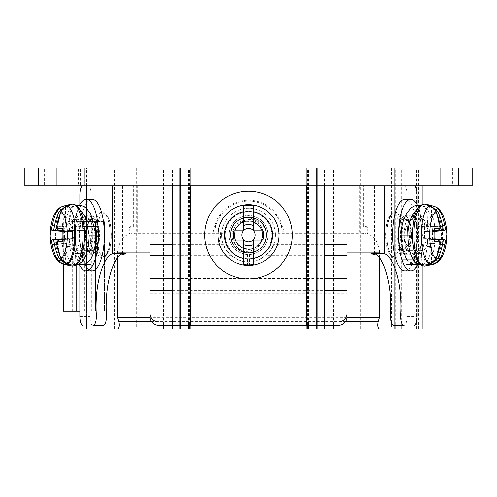 <?xml version="1.0" encoding="UTF-8"?>
<svg xmlns="http://www.w3.org/2000/svg" width="497" height="497" viewBox="0 0 497 497"><rect width="100%" height="100%" fill="white"/><g stroke="black" fill="none" stroke-linecap="round" stroke-linejoin="round"><path stroke-width="0.37" stroke-dasharray="2.48 1.86" d="M424.109 231.714L434.745 230.689L424.109 231.714L424.27 230.353L427.252 223.793L428.855 222.967L428.855 207.516L428.134 205.758M432.061 205.733A29.888 10.226 -90 0 1 432.098 205.758L433.434 206.031A29.646 10.145 -90 0 1 441.547 235.081A29.646 10.145 -90 0 1 441.547 235.385A29.646 10.145 -90 0 1 433.434 264.131L432.098 264.404A29.888 10.226 -90 0 1 431.719 264.603M428.134 264.404L428.855 262.646L429.967 262.404C432.315 261.844 434.061 260.341 435.217 257.912A1.789 0.335 -156 0 1 436.093 258.639M437.758 239.765C438.994 240.051 439.503 241.542 439.28 244.22L440.292 244.505M424.127 231.708L424.6 231.559L424.6 238.603L433.427 239.597L434.589 241.592M424.6 238.603L434.745 239.473L424.127 238.454M424.6 231.559L433.427 230.565L434.589 228.57M437.758 230.397C438.994 230.111 439.503 228.62 439.28 225.942A51.85 46.991 -90 0 0 435.217 212.25C434.061 209.821 432.315 208.318 429.967 207.758L429.383 206.031M440.354 226.135L427.96 227.253L429.663 223.793L427.252 223.793M427.96 227.253C426.612 230.13 427.122 231.614 429.483 231.708L434.769 231.235M434.769 238.927L429.483 238.454L432.322 238.603L431.905 235.081L432.322 231.559L429.483 231.708M428.855 222.967L431.371 222.967L431.452 206.64M429.663 223.793L431.371 222.967M429.483 238.454C427.116 238.535 426.606 240.02 427.96 242.909L429.663 246.369L431.371 247.195L431.452 263.522M433.434 264.131L432.098 264.404M431.371 247.195L428.855 247.195L428.855 262.646M428.855 247.195L427.252 246.369L424.27 239.809L424.109 238.448M427.252 246.369L429.663 246.369M432.322 238.603L434.776 238.802M434.776 231.36L432.322 231.559M417.194 235.081A15.655 5.355 -90 0 1 422.549 219.425A15.655 5.355 -90 0 1 427.905 235.081A15.655 5.355 -90 0 1 422.549 250.737A15.655 5.355 -90 0 1 417.194 235.081M408.745 222.153C410.112 225.265 410.758 229.577 410.677 235.081L409.149 245.282L405.627 251.165L404.403 251.606L401.787 249.705L399.153 245.605L397.016 236.647L399.048 245.363L403.415 249.786L407.012 246.91L409.466 239.386L408.745 222.153A15.655 5.355 -90 0 1 411.094 235.081A15.655 5.355 -90 0 1 406.863 250.389A15.655 5.355 -90 0 1 405.738 250.737A15.655 5.355 -90 0 1 400.383 235.081L401.949 224.01L405.738 219.425L406.863 219.773L408.745 222.153L406.453 219.519L404.142 219.09L404.583 219.015L407.006 221.507L407.981 239.467L406.869 221.19L405.229 218.767L404.142 219.09M404.403 251.606A16.525 5.653 -90 0 1 404.322 251.606A16.525 5.653 -90 0 1 400.806 248.028A16.525 5.653 -90 0 1 398.669 235.081A16.525 5.653 -90 0 1 400.806 222.134A16.525 5.653 -90 0 1 404.322 218.556A16.525 5.653 -90 0 1 405.229 218.767M397.016 236.647L398.488 245.133L401.564 249.575L402.495 249.786L405.788 246.941L407.981 239.467M417.138 265.665L417.138 204.497M417.138 194.824L407.049 194.824A8.946 3.063 90 0 0 403.986 185.878L359.319 185.878L359.319 233.292L275.276 233.292A26.838 26.838 0 0 1 275.338 235.081A26.838 26.838 0 0 0 248.5 208.243A26.838 26.838 0 0 0 223.277 244.257L172.459 244.257L172.459 185.878L324.541 185.878L324.541 244.257L273.723 244.257C272.238 248.519 269.542 252.352 265.628 255.744L324.541 255.744M404.893 270.865A35.784 12.239 90 0 0 417.138 235.081A35.784 12.239 90 0 0 404.893 199.297M398.314 235.081A19.234 6.579 90 0 0 404.893 254.315A19.234 6.579 90 0 0 411.479 235.081A19.234 6.579 90 0 0 404.893 215.847A19.234 6.579 90 0 0 398.314 235.081M417.697 205.559A35.784 12.239 -90 0 1 423.022 235.081A35.784 12.239 -90 0 1 417.697 264.603M404.204 235.081A19.234 6.579 90 0 0 410.783 254.315A19.234 6.579 90 0 0 417.362 235.081A19.234 6.579 90 0 0 410.783 215.847A19.234 6.579 90 0 0 404.204 235.081M407.049 194.824L407.049 316.49L417.138 316.49M172.459 185.878L93.014 185.878A8.946 3.063 -90 0 0 89.951 194.824L89.951 316.49A8.946 3.063 -90 0 0 92.989 325.436L103.227 325.436M122.523 253.706L122.523 185.878L93.014 185.878M122.523 185.878L80.315 185.878L80.315 167.986L422.947 167.986L422.947 185.878L359.319 185.878M78.526 185.878L24.85 185.878L24.85 167.986L78.526 167.986L78.526 185.878L80.315 185.878M44.301 185.878L38.269 185.878L44.301 185.878L44.301 167.986L38.542 167.986L38.542 185.878M458.731 185.878L452.699 185.878L458.731 185.878M82.104 230.608L76.737 230.608L76.737 264.603L76.737 230.608L67.791 230.608L86.577 230.608L82.104 230.608L82.104 311.122L95.523 311.122L95.523 221.662L86.577 221.662L86.577 329.014L405.055 329.014L405.055 167.986L405.055 329.014L394.32 329.014L394.32 167.986L394.32 329.014L422.947 329.014L422.947 167.986L472.15 167.986L472.15 185.878L422.947 185.878M324.541 185.878L403.986 185.878M324.541 325.436L172.459 325.436L324.541 325.436L324.541 244.257M370.166 252.973L372.539 252.973M370.308 252.973L370.743 252.973M150.094 316.943L150.094 251.147L227.005 251.147C241.337 265.994 255.663 265.994 269.995 251.147L273.723 244.257A26.838 26.838 0 0 0 275.338 235.081A26.838 26.838 0 0 1 273.723 244.257L346.906 244.257L346.906 316.943M172.459 325.436L172.459 244.257M248.5 252.973A17.892 17.892 0 0 0 265.951 231.117A17.892 17.892 0 0 1 248.512 252.973C234.528 252.246 228.514 233.963 237.541 226.34C242.822 216.158 261.615 217.146 265.951 231.117C262.845 219.22 245.009 214.567 237.541 226.34C233.056 231.198 232.111 236.883 234.708 243.406C238.566 249.693 243.17 252.88 248.512 252.973C264.913 253.886 272.977 230.248 259.471 220.948C248.624 211.616 229.887 220.774 230.608 235.081L230.751 232.838L230.608 235.081C231.453 225.079 236.727 219.152 246.431 217.307C256.669 215.71 266.783 224.973 266.392 235.081C267.162 211.505 229.446 212.405 230.608 235.081C229.49 212.275 267.193 211.635 266.392 235.081C267.374 213.53 232.646 210.958 230.751 232.838C232.621 210.989 267.361 213.505 266.392 235.081C265.615 225.29 260.447 219.382 250.879 217.351C240.877 215.549 230.291 224.47 230.608 235.081C231.335 244.884 236.566 250.799 246.307 252.836C258.198 253.029 264.889 247.108 266.392 235.081C265.721 225.433 260.583 219.525 250.979 217.363C240.89 215.555 230.316 224.383 230.608 235.081C231.409 244.996 236.659 250.917 246.357 252.843C256.446 254.514 266.771 245.356 266.392 235.081C267.063 211.616 229.682 212.2 230.608 235.081C231.279 244.748 236.435 250.656 246.071 252.805C258.024 253.135 264.795 247.226 266.392 235.081C265.634 244.872 260.44 250.78 250.811 252.824C240.859 254.607 230.217 245.555 230.608 235.081C231.546 245.183 236.827 251.109 246.45 252.855C258.397 252.811 265.044 246.891 266.392 235.081C265.535 245.102 260.266 251.022 250.594 252.849C240.268 254.427 230.248 245.207 230.608 235.081C229.9 249.016 247.947 258.465 259.099 249.494C247.997 258.465 229.881 249.016 230.608 235.081C231.366 244.897 236.584 250.817 246.251 252.83C256.334 254.526 266.715 245.549 266.392 235.081C265.628 244.953 260.36 250.879 250.6 252.849C238.653 252.886 231.993 246.966 230.608 235.081A17.892 17.892 0 0 1 248.5 217.189A17.892 17.892 0 0 1 266.392 235.081C265.553 245.015 260.322 250.935 250.699 252.836C240.418 254.452 230.223 245.332 230.608 235.081C231.44 225.147 236.678 219.227 246.313 217.326C256.415 215.655 266.752 224.731 266.392 235.081A17.892 17.892 0 0 1 248.5 252.973A17.892 17.892 0 0 1 230.608 235.081C229.384 214.629 262.534 210.66 265.945 231.099C267.33 241.797 262.938 248.91 252.774 252.457C242.008 255.508 230.21 246.27 230.608 235.081C231.751 246.027 237.715 251.991 248.5 252.973M227.005 251.147L223.277 244.257A26.838 26.838 0 0 1 221.724 233.292L137.681 233.292C129.555 233.018 123.952 235.392 120.87 240.418L120.87 185.878M150.094 251.147L150.094 244.257L223.277 244.257C224.681 248.401 227.377 252.234 231.372 255.744C242.791 264.131 254.209 264.131 265.628 255.744M225.309 233.292A23.26 23.26 0 0 1 248.5 211.821A23.26 23.26 0 0 1 271.691 233.292L275.276 233.292A26.838 26.838 0 0 0 248.5 208.243A26.838 26.838 0 0 0 221.724 233.292L225.309 233.292C224.793 238.635 226.359 243.934 230.005 249.19A23.26 23.26 0 0 1 241.051 213.045A23.26 23.26 0 0 1 271.76 235.081C271.735 240.219 270.151 244.922 266.995 249.19L379.335 249.19L379.335 257.769M150.094 244.257L150.094 254.06L150.094 244.257M137.681 185.878L137.681 233.292M376.13 185.878L376.13 240.418C372.924 235.354 367.32 232.975 359.319 233.292M376.13 240.418L379.335 249.19M422.947 265.889L422.947 204.273M393.046 256.551A21.47 7.343 90 0 0 400.396 235.081A21.47 7.343 90 0 0 393.046 213.611L393.127 213.611A21.47 7.343 90 0 0 385.784 235.081A21.47 7.343 90 0 0 393.127 256.551L393.046 256.551M393.052 213.611A21.47 7.343 90 0 0 385.709 235.081A21.47 7.343 90 0 0 393.052 256.551M458.458 167.986L452.699 167.986L458.731 167.986L458.458 185.878M44.301 167.986L38.542 167.986M80.315 167.986L78.526 167.986M84.788 167.986L84.788 185.878L84.788 167.986M67.791 230.608L67.791 221.662L86.577 221.662L86.577 185.878L86.577 325.436M84.422 221.662L104.463 221.662L104.463 311.122L95.523 311.122L95.523 221.662L104.469 221.662L104.469 311.122L84.422 311.122L84.422 221.662L67.791 221.662M63.318 311.122L84.422 311.122M82.104 311.122L79.862 311.122M63.318 264.373L63.318 221.662L63.318 264.373M72.264 311.122L72.264 221.662M117.665 257.769L117.665 249.19L120.87 240.418M103.954 256.551A21.47 7.343 90 0 1 96.604 235.081A21.47 7.343 90 0 1 103.954 213.611L103.873 213.611A21.47 7.343 -90 0 0 96.53 235.081A21.47 7.343 -90 0 0 103.873 256.551A21.47 7.343 -90 0 0 111.216 235.081A21.47 7.343 -90 0 0 103.873 213.611C103.687 212.778 104.625 213.741 106.675 216.506C109.949 224.377 109.831 229.098 110.042 235.342C109.967 241.815 109.154 247.202 107.607 251.507C103.916 259.055 104.513 255.514 103.873 256.551L103.954 256.551M103.948 213.611A21.47 7.343 90 0 1 111.291 235.081A21.47 7.343 90 0 1 103.948 256.551M117.665 249.19L230.005 249.19M271.691 233.292L271.76 235.081A23.26 23.26 0 0 1 266.995 249.19M346.863 317.757L150.137 317.757M237.541 226.34C229.241 235.646 238.889 251.836 251.097 248.848C263.354 247.202 266.672 228.943 255.825 223.141C245.406 216.046 230.745 227.651 235.149 239.343C238.349 251.525 257.179 252.209 261.347 240.678C266.957 229.726 253.538 216.375 242.449 222.451C230.794 227.073 232.714 246.257 244.984 248.643C256.744 252.377 267.635 237.293 260.136 227.266C253.799 216.586 235.547 220.817 234.596 233.323C231.751 249.488 257.378 255.253 261.733 239.678C268.684 222.19 238.989 213.213 234.969 231.422C229.931 246.804 254.048 256.384 260.956 241.505C269.293 227.483 247.071 212.964 237.541 226.34M92.107 199.297A35.784 12.239 -90 0 0 79.862 235.081A35.784 12.239 -90 0 0 92.107 270.865M79.862 204.497L79.862 265.665M84.024 264.479L83.695 253.787C88.882 252.961 91.728 246.729 92.225 235.081L88.211 221.749L81.595 216.294L79.153 221.799L79.371 235.081L75.699 235.081C75.258 250.134 80.284 264.472 82.191 264.479L75.072 264.323L75.407 253.632C76.066 253.675 72.935 250.258 72.649 235.081L72.425 221.799L74.873 216.294L81.446 221.693L85.503 235.081A19.234 6.579 -90 0 0 92.107 254.315A19.234 6.579 -90 0 0 98.686 235.081A19.234 6.579 -90 0 0 92.107 215.847A19.234 6.579 -90 0 0 85.521 235.081C85.062 250.264 79.526 253.675 77.762 253.632L78.097 264.323M92.759 251.606C93.424 248.581 90.858 256.023 90.112 236.647L91.05 245.978L93.74 249.786L95.927 247.494L97.455 236.404L95.064 223.638L97.25 235.081L95.436 248.643L92.759 251.606A16.525 5.653 90 0 1 92.678 251.606A16.525 5.653 90 0 1 91.491 251.24A16.525 5.653 90 0 1 87.025 235.081A16.525 5.653 90 0 1 91.491 218.922A16.525 5.653 90 0 1 92.678 218.556A16.525 5.653 90 0 1 93.585 218.767L91.293 219.09L91.914 219.015L97.126 225.222L98.891 239.467L95.654 221.066L93.585 218.767M95.057 223.65L94.312 222.153C93.417 219.755 92.417 218.736 91.293 219.09L91.709 219.015M94.287 222.159A15.655 5.355 90 0 1 96.617 235.081A15.655 5.355 90 0 1 91.262 250.737A15.655 5.355 90 0 1 90.137 250.389A15.655 5.355 90 0 1 85.906 235.081L87.099 225.247L90.137 219.773L91.262 219.425L94.312 222.153L95.101 223.743M69.095 235.081A15.655 5.355 90 0 1 74.451 219.425A15.655 5.355 90 0 1 79.806 235.081A15.655 5.355 90 0 1 74.451 250.737A15.655 5.355 90 0 1 69.095 235.081M65.281 264.603A29.888 10.226 90 0 1 64.902 264.404L63.566 264.131L64.902 264.404M65.548 263.522L65.629 262.646L63.448 262.13M62.231 231.235L67.517 231.708C69.872 231.627 70.381 230.142 69.04 227.253L67.337 223.793L65.629 222.967L65.548 206.64M64.939 205.733A29.888 10.226 90 0 0 64.902 205.758L63.566 206.031A29.646 10.145 -90 0 0 55.453 234.777A29.646 10.145 -90 0 0 55.453 235.081A29.646 10.145 90 0 0 63.566 264.131M65.629 222.967L68.145 222.967L68.145 207.516L68.866 205.758M72.891 238.448L62.255 239.473L72.891 238.448L72.73 239.809L69.748 246.369L68.145 247.195L68.145 262.646L68.866 264.404M68.145 247.195L65.629 247.195L65.629 262.646M65.629 247.195L67.337 246.369L69.04 242.909C70.388 240.032 69.878 238.548 67.517 238.454L62.231 238.927M68.145 207.516L67.033 207.758C64.685 208.318 62.939 209.821 61.783 212.25A51.85 46.991 90 0 0 57.72 225.942L71.344 227.253L69.748 223.793L67.337 223.793M71.344 227.253L72.891 231.714L62.255 230.689L72.891 231.714M72.873 238.454L72.4 238.603L72.4 231.559L72.873 231.708M67.517 231.708L64.678 231.559L65.095 235.081L64.678 238.603L67.517 238.454M69.748 223.793L68.145 222.967M59.242 239.765C58.006 240.051 57.497 241.542 57.72 244.22A51.85 46.991 90 0 0 61.783 257.912C62.939 260.341 64.685 261.844 67.033 262.404L67.617 264.131M67.337 246.369L69.748 246.369M64.678 238.603L62.224 238.802M64.678 231.559L62.224 231.36M62.411 228.57L63.573 230.565L72.4 231.559M72.4 238.603L63.573 239.597L62.411 241.592M56.708 225.657L57.72 225.942C57.497 228.62 58.006 230.111 59.242 230.397M90.112 236.647L91.578 246.003L94.66 249.786L95.381 249.606L98.891 239.467M79.303 264.603A35.784 12.239 90 0 1 73.978 235.081A35.784 12.239 90 0 1 79.303 205.559M79.638 235.081A19.234 6.579 -90 0 0 86.217 254.315A19.234 6.579 -90 0 0 92.796 235.081A19.234 6.579 -90 0 0 86.217 215.847A19.234 6.579 -90 0 0 79.638 235.081M126.257 252.973L126.692 252.973M124.461 252.973L126.834 252.973M172.459 322.056L324.541 322.056M123.256 329.014L123.256 167.986L123.256 329.014M109.837 329.014L109.837 167.986L109.837 329.014M136.675 167.986L136.675 329.014M142.875 329.014L142.875 167.986M167.986 329.014L167.986 167.986L167.986 329.014M190.351 329.014L190.351 167.986L190.351 329.014M179.616 329.014L179.616 167.986L179.616 329.014M306.649 329.014L306.649 167.986L306.649 329.014M317.384 329.014L317.384 167.986L317.384 329.014M329.014 329.014L329.014 167.986L329.014 329.014M354.125 329.014L354.125 167.986M360.325 329.014L360.325 167.986M391.636 167.986L391.636 329.014M452.699 167.986L452.699 185.878M407.049 316.49A8.946 3.063 90 0 1 404.011 325.436L393.773 325.436M292.335 235.081A43.835 43.835 0 0 0 248.5 191.246A43.835 43.835 0 0 0 204.665 235.081A43.835 43.835 0 0 0 248.5 278.916A43.835 43.835 0 0 0 292.335 235.081M224.793 235.081A23.707 23.707 0 0 0 248.5 258.788A23.707 23.707 0 0 0 272.207 235.081A23.707 23.707 0 0 0 248.5 211.374A23.707 23.707 0 0 0 224.793 235.081A23.707 23.707 0 0 0 248.5 258.788A23.707 23.707 0 0 0 272.207 235.081A23.707 23.707 0 0 0 248.5 211.374A23.707 23.707 0 0 0 224.793 235.081M234.41 246.108A17.892 17.892 0 0 1 240.734 218.96C229.185 223.923 227.086 241.343 237.15 248.916C247.897 258.695 267.137 249.593 266.392 235.081C267.398 212.051 229.726 211.846 230.608 235.081C231.099 226.427 235.472 220.674 243.741 217.835C254.539 214.487 266.771 223.526 266.392 235.081C267.268 251.482 243.636 259.558 234.41 246.108C243.698 256.725 261.77 250.134 262.155 238.2C266.255 228.688 256.558 215.661 243.81 218.14L240.734 218.96M262.155 238.2C264.901 228.483 254.539 218.413 244.772 221.569C232.503 224.153 230.832 243.207 242.486 247.978C253.551 254.104 267.635 240.995 262.155 229.21C257.98 216.903 238.262 216.63 233.59 229.359C226.582 243.275 245.4 259.428 259.099 249.494M218.084 235.081A30.416 30.416 0 0 0 248.5 265.497A30.416 30.416 0 0 0 278.916 235.081A30.416 30.416 0 0 0 248.5 204.665A30.416 30.416 0 0 0 218.084 235.081M220.134 241.554L219.382 241.728L221.258 228.862L219.382 241.728L220.134 241.554L221.258 228.862M243.58 264.503L243.58 240.001L234.112 240.001M234.112 230.161L243.58 230.161L243.58 205.659M253.42 205.659L253.42 230.161L262.888 230.161M262.888 240.001L253.42 240.001L253.42 264.503M282.967 226.234L282.967 227.005L281.172 225.694L282.315 231.614L281.172 225.694A33.995 33.995 0 0 0 215.828 225.694L214.685 231.614L215.828 225.694L214.965 225.445A34.889 34.889 0 0 1 282.035 225.445L282.967 226.234L363.661 226.234L363.661 227.005L282.967 227.005L284.185 233.776L282.315 231.614A33.995 33.995 0 0 0 214.685 231.614L212.815 233.776L214.033 227.005L215.828 225.694M368.134 232.596L368.134 228.514A0.895 0.739 180 0 1 367.24 229.254L367.24 233.776L368.134 232.596L368.134 185.878L128.866 185.878L128.866 232.596L128.866 185.878L368.134 185.878L368.134 228.514C367.78 227.048 366.289 226.29 363.661 226.234L363.661 185.878M133.339 227.005L214.033 227.005L214.033 226.234L133.339 226.234L133.339 227.005C131.046 227.172 129.854 227.924 129.76 229.254A0.895 0.739 180 0 1 128.866 228.514C129.226 227.048 130.717 226.284 133.339 226.234L133.339 185.878M128.866 232.596L129.76 233.776L129.76 229.254M212.815 233.776L129.76 233.776M367.24 233.776L284.185 233.776M367.24 229.254C366.885 227.763 365.693 227.011 363.661 227.005M246.127 254.526L247.351 254.638C236.032 252.973 229.881 246.456 228.906 235.081C229.763 224.259 235.466 217.779 246.015 215.648C259.26 215.549 266.622 222.029 268.094 235.081C267.237 224.259 261.534 217.779 250.985 215.648C237.74 215.549 230.378 222.029 228.906 235.081C229.831 245.99 235.572 252.476 246.127 254.526L246.102 265.311C230.67 264.348 217.916 250.538 218.171 235.081C217.879 251.022 231.49 265.081 247.338 265.386L246.102 265.311M247.351 254.638L247.338 265.386M250.873 254.526L249.649 254.638C260.968 252.973 267.119 246.456 268.094 235.081C267.169 245.99 261.428 252.476 250.873 254.526L250.898 265.311C266.33 264.348 279.084 250.538 278.829 235.081C279.109 218.692 264.895 204.515 248.556 204.752C232.223 204.441 217.885 218.618 218.171 235.081C217.891 218.692 232.105 204.515 248.444 204.752C264.777 204.441 279.115 218.618 278.829 235.081C279.121 251.022 265.51 265.081 249.662 265.386L250.898 265.311M249.649 254.638L249.662 265.386M421.928 264.323L414.809 264.479L414.473 253.787L421.593 253.632L421.928 264.323C425.121 261.484 427.153 251.737 428.023 235.081L427.165 214.195L425.351 207.758L422.127 205.559L419.611 206.336M414.809 264.479C416.821 263.982 421.611 250.954 421.301 235.081L420.437 214.151L418.623 207.752L415.405 205.559M406.683 259.937L412.976 264.479L413.305 253.787L419.238 253.632L413.262 246.68M418.903 264.323L419.238 253.632M412.821 227.228L415.486 221.799L422.127 216.294L424.568 221.693L424.351 235.081C424.065 250.264 420.934 253.675 421.593 253.632L421.717 257.583M413.305 253.787C408.062 252.718 405.217 246.481 404.775 235.081C404.893 230.03 406.223 225.601 408.758 221.799L415.405 216.294L417.847 221.749L417.629 235.081C416.784 246.729 415.734 252.961 414.473 253.787L414.523 255.278M83.695 253.787L77.762 253.632M77.389 206.336L74.873 205.559L71.643 207.765L69.829 214.207C69.176 220.084 68.89 227.042 68.977 235.081C69.822 251.594 71.854 261.341 75.072 264.323M75.283 257.583L75.445 253.489L82.527 253.787L82.477 255.278L82.527 253.787C81.228 252.718 80.179 246.481 79.371 235.081L75.699 235.081C75.612 227.048 75.898 220.084 76.557 214.207L78.364 207.771L81.595 205.559M82.477 255.278L82.191 264.479M418.219 259.937L426.979 259.937M434.875 263.721A29.522 10.102 90 0 0 442.523 235.081A29.522 10.102 90 0 0 442.082 226.421L417.281 226.421A29.522 10.102 -90 0 1 417.728 235.081A29.522 10.102 -90 0 1 407.633 264.603A29.522 10.102 -90 0 1 402.185 259.937M98.095 226.421L99.021 226.421A29.522 10.102 90 0 1 99.468 235.081A29.522 10.102 90 0 1 89.367 264.603A29.522 10.102 90 0 1 83.925 259.937L59.131 259.937A29.522 10.102 -90 0 0 62.125 263.721M74.227 226.421L82.639 226.421M436.099 211.529A1.789 0.335 -24 0 1 435.217 212.25M440.292 225.657L425.656 227.253M429.967 207.758L428.855 207.516M425.202 265.957A30.938 10.586 -90 0 0 435.105 235.298A30.938 10.586 -90 0 0 435.105 235.081A30.938 10.586 90 0 0 425.202 204.205M429.383 264.131L429.967 262.404M435.217 257.912A51.85 46.991 -90 0 0 439.28 244.22L425.656 242.909M434.732 239.653A51.85 1.547 -175.3 0 1 433.427 239.597M433.427 230.565A51.85 1.547 -4.7 0 1 434.732 230.509M431.371 207.516L433.552 208.032M432.651 207.33L432.558 207.758M443.989 217.916A24.44 8.362 -90 0 1 446.393 235.081A24.44 8.362 -90 0 1 446.393 235.336A24.44 8.362 -90 0 1 443.989 252.246M433.552 262.13L432.558 262.404L432.651 262.832M432.558 262.404L431.371 262.646M427.96 242.909L440.354 244.027M412.566 235.081A29.18 9.983 90 0 0 422.518 264.261A29.18 9.983 90 0 0 432.533 235.28A29.18 9.983 -90 0 0 432.533 235.081A29.18 9.983 90 0 0 422.587 205.901A29.18 9.983 90 0 0 412.566 234.882A29.18 9.983 -90 0 0 412.566 235.081M404.893 253.868A18.787 6.424 90 0 0 411.323 235.081A18.787 6.424 90 0 0 404.893 216.294A18.787 6.424 90 0 0 398.47 235.081A18.787 6.424 90 0 0 404.893 253.868M371.955 185.878L371.955 254.06M125.045 254.06L125.045 185.878M86.577 185.878L86.577 167.986M114.31 329.014L114.31 167.986M103.053 311.122L103.053 221.662M91.765 311.122L91.765 221.662M345.545 321.447L151.455 321.447M234.596 233.323L230.751 232.838L234.596 233.323M102.189 211.821A23.26 7.958 90 0 1 110.148 235.081A23.26 7.958 90 0 1 102.189 258.341A23.26 7.958 90 0 1 94.237 235.081A23.26 7.958 90 0 1 102.189 211.821M79.862 194.824L89.951 194.824M92.107 216.294A18.787 6.424 -90 0 0 85.677 235.081A18.787 6.424 -90 0 0 92.107 253.868A18.787 6.424 -90 0 0 98.53 235.081A18.787 6.424 -90 0 0 92.107 216.294M64.467 235.081A29.18 9.983 -90 0 0 74.413 264.261A29.18 9.983 -90 0 0 84.434 235.28A29.18 9.983 90 0 0 84.434 235.081A29.18 9.983 -90 0 0 74.482 205.901A29.18 9.983 -90 0 0 64.467 234.882A29.18 9.983 90 0 0 64.467 235.081M71.798 265.957A30.938 10.586 90 0 1 61.895 235.081A30.938 10.586 -90 0 1 61.895 234.864A30.938 10.586 -90 0 1 71.798 204.205M64.349 262.832L64.442 262.404M53.011 252.246A24.44 8.362 90 0 1 50.607 235.081A24.44 8.362 90 0 1 50.607 234.826A24.44 8.362 90 0 1 53.011 217.916M63.448 208.032L64.442 207.758L64.349 207.33M64.442 207.758L65.629 207.516M69.04 227.253L56.646 226.135M60.901 258.633A1.789 0.335 156 0 1 61.783 257.912M67.033 262.404L68.145 262.646M71.344 242.909L56.708 244.505M56.646 244.027L69.04 242.909M60.907 211.523A1.789 0.335 -156 0 0 61.783 212.25M62.268 230.509A51.85 1.547 4.7 0 1 63.573 230.565M63.573 239.597A51.85 1.547 175.3 0 1 62.268 239.653M67.617 206.031L67.033 207.758M79.862 316.49L89.951 316.49M231.372 255.744L172.459 255.744M172.459 278.45L324.541 278.45M269.995 251.147L346.906 251.147M150.094 273.853L346.906 273.853M150.094 293.789L346.906 293.789M172.459 290.41L324.541 290.41M163.513 329.014L163.513 167.986M172.459 329.014L172.459 167.986M185.878 329.014L185.878 167.986M188.562 329.014L188.562 167.986M180.51 329.014L180.51 167.986L180.51 329.014M189.456 329.014L189.456 167.986M307.544 329.014L307.544 167.986M316.49 329.014L316.49 167.986L316.49 329.014M308.438 329.014L308.438 167.986M311.122 329.014L311.122 167.986M324.541 329.014L324.541 167.986M333.487 329.014L333.487 167.986M401.675 329.014L401.675 167.986M395.736 329.014L395.736 167.986M416.685 329.014L416.685 167.986M418.474 329.014L418.474 167.986M393.127 256.551A21.47 7.343 90 0 0 400.47 235.081A21.47 7.343 90 0 0 393.127 213.611C392.487 214.648 393.084 211.107 389.393 218.655C387.846 222.96 387.033 228.347 386.958 234.82C387.169 241.064 387.051 245.785 390.325 253.656C392.375 256.421 393.313 257.384 393.127 256.551M394.811 258.341A23.26 7.958 -90 0 1 386.852 235.081A23.26 7.958 -90 0 1 394.811 211.821A23.26 7.958 -90 0 1 402.763 235.081A23.26 7.958 -90 0 1 394.811 258.341M374.477 253.706L374.477 185.878M281.172 225.694L282.035 225.445M214.033 226.234L214.965 225.445M228.906 235.081L218.171 235.081L228.906 235.081M268.094 235.081L278.829 235.081L268.094 235.081M428.023 235.081L417.629 235.081L428.023 235.081M415.486 221.799L414.249 218.195M401.104 235.081L411.497 235.081M408.758 221.799L406.161 214.207M72.425 221.799L69.829 214.207M95.896 235.081L89.174 235.081M79.153 221.799L76.557 214.207M429.588 264.155L430.327 263.957M424.27 239.809L422.549 235.081L424.27 230.353M405.72 219.425L422.549 219.425M405.738 250.737L422.549 250.737M406.863 250.389L405.614 251.171M406.844 219.767L406.447 219.512M407.006 221.507L406.869 221.19M403.415 249.786L402.495 249.786M400.806 248.028C398.116 242.84 398.116 227.322 400.806 222.134M404.893 254.315L410.783 254.315M404.893 215.847L410.783 215.847M90.15 219.767L91.491 218.922M91.28 219.425L74.451 219.425M66.673 263.957L67.412 264.155M72.73 239.809L74.451 235.081L72.73 230.353M91.262 250.737L74.451 250.737M90.137 250.389L91.491 251.24M95.927 247.494L95.449 248.612M95.654 221.066C95.759 221.227 97.163 223.078 98.039 230.403C99.437 240.877 95.318 251.265 95.207 249.711L95.381 249.606M93.74 249.786L94.66 249.786M92.107 254.315L86.217 254.315M92.107 215.847L86.217 215.847M420.456 205.559L422.127 205.559M415.405 216.294L422.127 216.294M76.544 205.559L74.873 205.559M81.595 216.294L74.873 216.294M421.357 264.603L428.513 264.603M75.643 264.603L68.487 264.603"/><path stroke-width="0.75" d="M440.093 225.626L436.093 211.523A1.789 0.335 -24 0 0 435.888 211.467A53.633 48.607 90 0 1 440.093 225.626L439.994 227.57L439.143 228.396A53.633 1.597 175.3 0 0 434.589 228.57A53.378 37.741 -90 0 1 434.869 235.081A53.378 37.741 -90 0 1 434.589 241.592A53.633 1.597 4.7 0 0 439.143 241.766L439.994 242.592L440.093 244.536A53.633 48.607 90 0 1 435.888 258.695A24.44 8.362 -90 0 1 429.675 235.081A24.44 8.362 -90 0 1 429.675 234.826A24.44 8.362 -90 0 1 435.888 211.467C434.44 208.529 432.278 206.715 429.383 206.031A29.646 10.145 90 0 0 421.263 234.777A29.646 10.145 90 0 0 421.263 235.081A29.646 10.145 -90 0 0 429.383 264.131L428.296 264.435L429.588 264.155M430.327 263.957L436.093 258.639A1.789 0.335 -156 0 1 435.919 258.701A1.789 0.335 -156 0 1 435.888 258.695C434.44 261.633 432.272 263.447 429.383 264.131L429.576 264.155M436.093 211.523C434.738 208.597 432.57 206.758 429.588 206.007L429.576 206.007M428.134 205.758A29.888 10.226 -90 0 1 430.775 205.249A29.888 10.226 -90 0 1 432.061 205.733M431.719 264.603A29.888 10.226 -90 0 1 430.775 264.913A29.888 10.226 -90 0 1 428.134 264.404M437.826 239.765L434.745 239.473L437.826 239.765C442.162 242.381 439.715 243.039 440.292 244.505L440.093 244.536M434.732 230.509A51.85 1.547 -4.7 0 1 437.758 230.397L437.826 230.397C440.361 228.875 441.187 227.297 440.292 225.657M431.452 206.64L432.098 205.758M432.017 205.727L436.621 207.33L440.187 211.467L438.149 212.25A51.85 50.079 90 0 1 442.485 225.942C442.908 228.62 443.411 230.111 444.007 230.397A51.85 1.547 -4.7 0 1 444.765 230.565L434.776 231.36M436.621 262.832C439.783 260.838 442.237 257.309 443.989 252.246A24.44 8.362 -90 0 1 440.187 258.695L436.304 263.025L433.434 264.131L432.558 262.404M431.452 263.522L432.017 264.435M434.776 238.802L444.765 239.597L446.356 240.927L446.399 241.592A53.378 53.173 -90 0 0 446.399 228.57L444.765 230.565M446.399 228.57A53.633 1.597 175.3 0 0 445.61 228.396L444.666 225.626A53.633 51.806 -90 0 0 440.187 211.467A24.44 8.362 -90 0 1 443.989 217.916C442.2 212.797 439.746 209.268 436.621 207.33L433.378 206M445.61 241.766A1.789 1.764 -95.1 0 0 444.007 239.765C443.411 240.051 442.908 241.542 442.485 244.22A51.85 50.079 90 0 1 438.149 257.912L440.187 258.695A53.633 51.806 -90 0 0 444.666 244.536L445.61 241.766A53.633 1.597 4.7 0 0 446.399 241.592M417.138 204.497L417.138 194.824A8.946 3.063 -90 0 0 414.076 185.878M371.955 185.878L371.955 252.973L370.166 252.973L374.477 253.706C384.765 257.688 392.45 287.017 390.555 315.086C390.487 321.217 391.555 324.665 393.773 325.436L403.862 325.436C401.644 324.665 400.576 321.217 400.644 315.086C402.539 287.017 394.854 257.688 384.56 253.706C382.268 253.048 378.062 252.805 371.955 252.973L346.906 252.973L346.906 244.257L324.541 244.257M393.773 325.436L403.986 325.436A8.946 3.063 90 0 0 404.011 325.436M417.138 265.665L417.138 316.49A8.946 3.063 -90 0 1 414.076 325.436M410.783 199.297L404.893 199.297A35.784 12.239 90 0 0 392.655 235.081A35.784 12.239 90 0 0 404.893 270.865L410.783 270.865A35.784 12.239 -90 0 1 398.538 235.081A35.784 12.239 -90 0 1 410.783 199.297A35.784 12.239 -90 0 1 417.697 205.559M417.697 264.603A35.784 12.239 -90 0 1 410.783 270.865M38.269 185.878L24.85 185.878L24.85 167.986L38.269 167.986L38.269 185.878L472.15 185.878L472.15 167.986L440.839 167.986L440.839 185.878M324.541 185.878L324.541 325.436L337.96 325.436A8.946 8.492 0 0 0 346.906 316.943L346.906 252.973M172.459 255.744L150.094 255.744L150.094 244.257L172.459 244.257M150.094 252.973L125.045 252.973L126.834 252.973L122.523 254.452L125.045 254.06L150.094 254.06M346.906 254.06L371.955 254.06L374.477 254.452L370.166 252.973M379.335 257.769L379.335 317.757L378.155 321.447C377.273 325.498 377.664 328.014 379.335 329.014L422.947 329.014L422.947 265.889M422.947 204.273L422.947 185.878M86.577 325.436L86.577 329.014L117.665 329.014C119.336 328.014 119.727 325.498 118.845 321.447L117.665 317.757L117.665 257.769M379.335 329.014L117.665 329.014M38.269 167.986L440.839 167.986M63.318 311.122L63.318 264.373L63.318 311.122L76.737 311.122L76.737 264.603L76.737 311.122L79.862 311.122M379.335 317.757L346.863 317.757M150.137 317.757L117.665 317.757M92.989 325.436A8.946 3.063 -90 0 0 93.014 325.436L103.227 325.436C105.445 324.665 106.513 321.217 106.445 315.086C104.55 287.017 112.235 257.688 122.523 253.706L126.834 252.973M79.862 204.497L79.862 194.824A8.946 3.063 90 0 1 82.924 185.878M86.217 270.865L92.107 270.865A35.784 12.239 -90 0 0 104.345 235.081A35.784 12.239 -90 0 0 92.107 199.297L86.217 199.297A35.784 12.239 90 0 1 98.462 235.081A35.784 12.239 90 0 1 86.217 270.865A35.784 12.239 90 0 1 79.303 264.603M112.44 185.878L112.44 253.706C102.146 257.688 94.461 287.017 96.356 315.086C96.424 321.217 95.356 324.665 93.138 325.436M82.924 325.436A8.946 3.063 90 0 1 79.862 316.49L79.862 265.665M67.412 264.155L68.704 264.435L67.617 264.131C64.722 263.447 62.56 261.633 61.112 258.695A53.633 48.607 -90 0 1 56.906 244.536L57.857 241.766A53.633 1.597 -4.7 0 0 62.411 241.592A53.378 37.741 90 0 1 62.131 235.081A53.378 37.741 90 0 1 62.411 228.57A53.633 1.597 -175.3 0 0 57.857 228.396L56.906 225.626A53.633 48.607 -90 0 1 61.112 211.467A24.44 8.362 90 0 1 67.325 235.081A24.44 8.362 90 0 1 67.325 235.336A24.44 8.362 90 0 1 61.112 258.695A1.789 0.335 156 0 1 60.907 258.639L66.673 263.957M68.866 264.404A29.888 10.226 90 0 1 66.225 264.913A29.888 10.226 90 0 1 65.281 264.603M64.983 264.435L65.548 263.522M62.224 238.802L52.235 239.597L50.601 241.592A53.633 1.597 -4.7 0 0 51.39 241.766L52.334 244.536A53.633 51.806 90 0 0 56.813 258.695L60.379 262.832L63.566 264.131L64.442 262.404M60.379 207.33C57.217 209.324 54.763 212.853 53.011 217.916A24.44 8.362 90 0 1 56.813 211.467L60.696 207.137L63.566 206.031L64.442 207.758M65.548 206.64L64.902 205.758M64.939 205.733A29.888 10.226 90 0 1 66.225 205.249A29.888 10.226 90 0 1 68.866 205.758L67.412 206.007C64.43 206.758 62.262 208.597 60.907 211.523L56.906 225.626M60.907 211.523A1.789 0.335 -156 0 1 61.081 211.461A1.789 0.335 -156 0 1 61.112 211.467C62.554 208.529 64.722 206.715 67.617 206.031L68.866 205.758M50.601 241.592A53.378 53.173 90 0 1 50.601 228.57A53.633 1.597 -175.3 0 1 51.39 228.396A1.789 1.764 84.9 0 0 52.993 230.397C53.589 230.111 54.092 228.62 54.515 225.942A51.85 50.079 -90 0 1 58.851 212.25L63.448 208.032M58.851 212.25L56.813 211.467A53.633 51.806 90 0 0 52.334 225.626L51.39 228.396M57.857 241.766A1.789 1.547 -91.8 0 1 59.242 239.765L59.174 239.765C56.639 241.287 55.813 242.865 56.708 244.505L60.907 258.639M62.231 238.927L52.993 239.765C53.589 240.051 54.092 241.542 54.515 244.22L56.646 244.027M62.224 231.36L52.235 230.565L50.644 229.235L50.601 228.57M56.708 225.657C57.186 226.992 55.024 228.154 59.174 230.397L59.242 230.397A51.85 1.547 4.7 0 1 62.268 230.509M79.303 205.559A35.784 12.239 90 0 1 86.217 199.297M122.523 254.452L122.523 253.706L112.44 253.706C114.732 253.048 118.938 252.805 125.045 252.973L124.896 252.973M150.094 255.744L150.094 316.943A8.946 8.492 0 0 0 159.04 325.436L159.04 322.056L172.459 322.056M346.906 313.564A8.946 8.492 180 0 1 337.96 322.056L337.96 325.436M324.541 322.056L337.96 322.056M159.04 322.056A8.946 8.492 180 0 1 150.094 313.564M172.459 185.878L172.459 325.436L159.04 325.436M384.56 185.878L384.56 253.706L374.477 253.706L374.477 254.452M172.459 325.436L190.351 325.436L190.351 185.878M324.541 325.436L190.351 325.436M204.665 235.081A43.835 43.835 0 0 1 248.5 191.246A43.835 43.835 0 0 1 292.335 235.081A43.835 43.835 0 0 1 248.5 278.916A43.835 43.835 0 0 1 204.665 235.081M278.916 235.081A30.416 30.416 0 0 1 248.5 265.497A30.416 30.416 0 0 1 218.084 235.081A30.416 30.416 0 0 1 248.5 204.665A30.416 30.416 0 0 1 278.916 235.081A30.416 30.416 0 0 1 248.5 265.497A30.416 30.416 0 0 1 218.084 235.081M243.58 258.558L243.58 264.503A29.832 29.832 0 0 0 253.42 264.503L253.42 240.001L262.888 240.001A15.208 15.208 0 0 0 262.888 230.161L253.42 230.161L253.42 205.659A29.832 29.832 0 0 0 243.58 205.659L243.58 230.161L234.112 230.161A15.208 15.208 0 0 0 234.112 240.001L243.58 240.001L243.58 258.558A23.986 23.986 0 0 1 243.58 211.604M253.42 225.675A10.611 10.611 0 0 0 243.58 225.675M243.58 244.487A10.611 10.611 0 0 0 253.42 244.487M255.209 235.081A6.71 6.71 0 0 1 248.5 241.79A6.71 6.71 0 0 1 241.79 235.081A6.71 6.71 0 0 1 248.5 228.371A6.71 6.71 0 0 1 255.209 235.081M419.611 206.336L412.889 214.207C409.665 220.084 407.975 227.042 407.826 235.081C408.205 251.594 411.895 261.341 418.903 264.323L412.976 264.479M406.683 259.937L402.527 249.115L401.104 235.081C401.253 227.048 402.937 220.084 406.161 214.207L410.963 207.771L415.405 205.559L420.456 205.559M413.262 246.68L411.497 235.081L412.821 227.228M77.389 206.336L85.397 216.81L89.174 235.081C88.764 251.737 85.074 261.484 78.097 264.323L84.024 264.479C91.429 262.366 95.387 252.569 95.896 235.081L90.808 214.151L86.018 207.752L81.595 205.559L76.544 205.559M402.185 259.937L418.219 259.937M426.979 259.937A29.522 10.102 90 0 0 432.427 264.603A29.522 10.102 90 0 0 434.875 263.721M82.639 226.421L98.095 226.421M62.125 263.721A29.522 10.102 -90 0 0 64.573 264.603A29.522 10.102 -90 0 0 74.674 235.081A29.522 10.102 -90 0 0 74.227 226.421M430.775 205.249L425.202 204.205A30.938 10.586 90 0 0 413.939 234.864A30.938 10.586 90 0 0 413.939 235.081A30.938 10.586 -90 0 0 425.202 265.957L430.775 264.913M434.732 239.653A51.85 1.547 -175.3 0 0 437.758 239.765A1.789 1.547 91.8 0 1 439.143 241.766M439.143 228.396A1.789 1.547 88.2 0 1 437.758 230.397L437.826 230.397M433.434 206.031L432.558 207.758M433.552 208.032L438.149 212.25M438.149 257.912L433.552 262.13M440.354 244.027L444.647 244.536M434.769 231.235L444.007 230.397A1.789 1.764 95.1 0 0 445.61 228.396M440.354 226.135L444.666 225.626M444.765 239.597A51.85 1.547 -175.3 0 1 444.007 239.765L434.769 238.927M125.045 185.878L125.045 252.973M324.541 255.744L346.906 255.744M378.155 321.447L345.545 321.447M151.455 321.447L118.845 321.447M83.061 235.081A30.938 10.586 90 0 1 83.061 235.298A30.938 10.586 90 0 1 71.798 265.957C71.363 266.522 77.339 266.032 79.508 260.9C82.757 254.725 84.434 246.121 84.54 235.081C84.434 224.041 82.757 215.437 79.508 209.262C77.339 204.13 71.363 203.64 71.798 204.205A30.938 10.586 -90 0 1 83.061 235.081M67.424 206.007L67.617 206.031A29.646 10.145 90 0 1 75.737 235.081A29.646 10.145 90 0 1 75.737 235.385A29.646 10.145 90 0 1 67.617 264.131L67.424 264.155M63.448 262.13L58.851 257.912L56.813 258.695A24.44 8.362 90 0 1 53.011 252.246C54.8 257.365 57.254 260.894 60.379 262.832L63.622 264.162M60.677 207.143L63.566 206.031M56.646 226.135L52.353 225.626M58.851 257.912A51.85 50.079 -90 0 1 54.515 244.22L52.334 244.536M52.235 230.565A51.85 1.547 4.7 0 1 52.993 230.397L62.231 231.235M62.268 239.653A51.85 1.547 175.3 0 1 59.242 239.765L59.174 239.765M52.235 239.597A51.85 1.547 175.3 0 0 52.993 239.765A1.789 1.764 95.1 0 0 51.39 241.766M59.174 230.397L59.242 230.397A1.789 1.547 91.8 0 1 57.857 228.396M106.445 315.086L96.356 315.086M150.094 278.45L172.459 278.45M324.541 278.45L346.906 278.45M150.094 290.41L172.459 290.41M324.541 290.41L346.906 290.41M56.161 167.986L56.161 185.878M400.644 315.086L390.555 315.086M306.649 325.436L306.649 185.878M253.42 211.604A23.986 23.986 0 0 1 253.42 258.558M401.104 235.081L411.497 235.081M414.249 218.195L412.889 214.207M89.174 235.081L95.896 235.081M436.093 258.639L440.292 244.505M433.378 264.162L436.323 263.019M443.989 252.246A53.676 53.676 0 0 0 443.989 217.916M425.202 204.205C425.637 203.64 419.661 204.13 417.492 209.262C414.243 215.437 412.566 224.041 412.46 235.081C412.566 246.121 414.243 254.725 417.492 260.9C419.661 266.032 425.637 266.522 425.202 265.957M66.225 264.913L71.798 265.957M63.622 206L64.983 205.727M66.225 205.249L71.798 204.205M53.011 217.916A53.676 53.676 0 0 0 53.011 252.246M458.731 167.986L458.731 185.878M407.633 264.603L421.357 264.603M428.513 264.603L432.427 264.603M89.367 264.603L75.643 264.603M68.487 264.603L64.573 264.603"/></g></svg>
